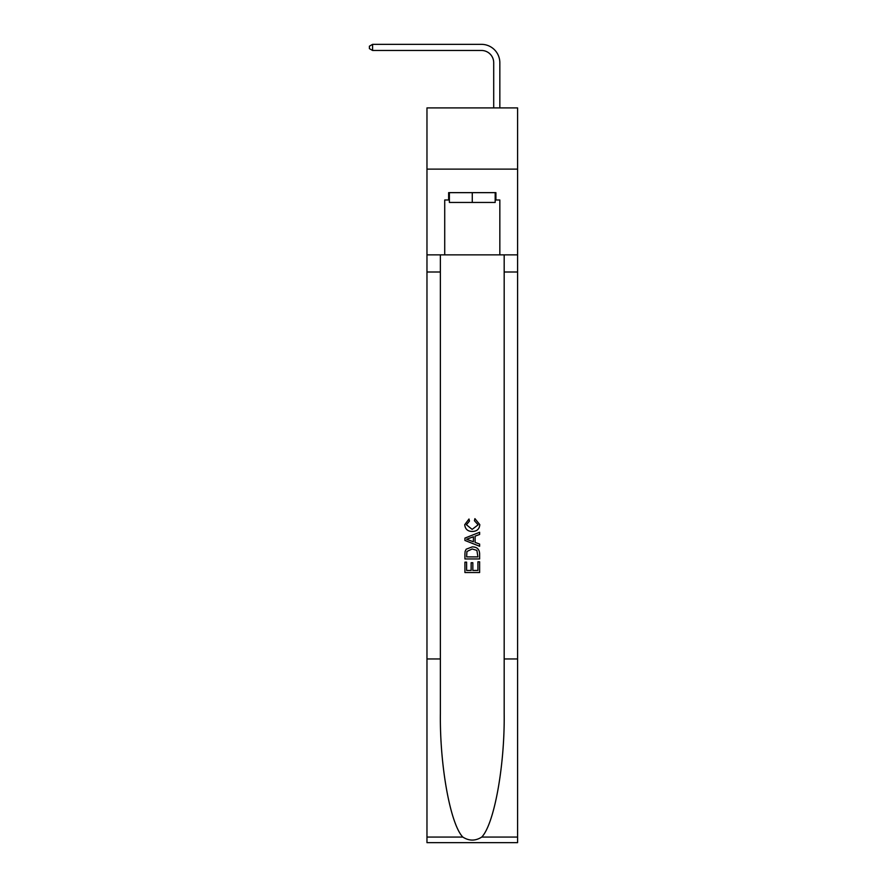 <?xml version="1.0" encoding="UTF-8"?>
<svg xmlns="http://www.w3.org/2000/svg" width="887" height="887" viewBox="0 0 887 887"><rect width="100%" height="100%" fill="white"/><g stroke="black" fill="none" stroke-linecap="round" stroke-linejoin="round"><path stroke-width="1.33" d="M517.587 169.129L517.587 107.904L426.969 107.904L426.969 169.129L517.587 169.129L517.587 254.857L499.836 254.857L499.836 199.996L495.911 199.996L495.911 192.645L448.645 192.645L448.645 199.996L449.376 199.996M493.704 107.904L493.704 62.722A12.241 12.241 116.4 0 0 481.464 50.47L372.595 50.47L369.413 48.641L369.413 46.191L372.595 44.35L481.464 44.35A18.372 18.372 -63.6 0 1 499.836 62.722L499.836 107.904M495.179 192.645L495.179 202.447L449.376 202.447L449.376 192.645M472.272 192.645L472.272 202.447M477.927 561.781L477.927 570.452L472.838 570.452L477.927 570.452L477.927 561.781L479.623 561.781L479.623 572.525L464.921 572.525L464.921 562.158L464.921 572.525M471.141 562.724L471.141 570.452L466.617 570.452L471.141 570.452L471.141 562.724L472.838 562.724L472.838 570.452M466.185 549.197L465.132 551.337L466.185 549.197L472.194 546.902C476.896 546.88 479.368 549.142 479.623 553.699L479.623 558.954L464.921 558.954L464.921 553.932L464.921 558.954M474.911 518.64L474.434 520.713L474.911 518.64L479.812 524.638C479.412 529.151 476.862 531.424 472.161 531.457L472.161 531.457C467.649 531.357 465.176 529.095 464.733 524.683L469.001 519.017L469.456 521.09L466.429 524.782L472.15 529.384L478.115 524.838L474.434 520.713M481.752 837.062L517.587 837.062L517.587 842.65L426.969 842.65L426.969 658.963L440.373 658.963L440.373 713.569C439.73 765.769 450.319 824.078 462.803 837.062C469.112 841.087 475.432 841.087 481.752 837.062C494.236 824.078 504.825 765.769 504.182 713.569L504.182 254.857M464.921 538.099L464.921 540.438L479.623 546.27L464.921 540.438L464.921 538.099L479.623 532.267L464.921 538.099M504.182 658.963L517.587 658.963L517.587 254.857M426.969 658.963L426.969 169.129M440.373 254.857L440.373 658.963M517.587 837.062L517.587 658.963M426.969 254.857L444.72 254.857L444.72 199.996L448.645 199.996M444.72 254.857L499.836 254.857M495.179 199.996L495.911 199.996M479.623 532.267L479.623 534.462L475.099 536.136L475.099 542.4L479.623 544.075L479.623 546.27M469.334 540.272L473.403 541.78L473.403 536.757L466.617 539.274L469.334 540.272M473.403 536.757L473.403 541.78M464.921 553.932L465.132 551.337M476.884 550.383L477.927 556.881L476.884 550.383L472.161 548.975L466.928 551.481L466.617 556.881L477.927 556.881L466.617 556.881M464.921 562.158L466.617 562.158L466.617 570.452M493.704 62.722A12.241 12.241 116.4 0 0 481.464 50.47A12.241 12.241 116.4 0 1 493.704 62.722A12.241 12.241 116.4 0 0 481.464 50.47A12.241 12.241 116.4 0 1 493.704 62.722A12.241 12.241 116.4 0 0 481.464 50.47A12.241 12.241 116.4 0 1 493.704 62.722A12.241 12.241 116.4 0 0 481.464 50.47A12.241 12.241 116.4 0 1 493.704 62.722A12.241 12.241 116.4 0 0 481.464 50.47A12.241 12.241 116.4 0 1 493.704 62.722A12.241 12.241 116.4 0 0 481.464 50.47A12.241 12.241 116.4 0 1 493.704 62.722A12.241 12.241 116.4 0 0 481.464 50.47A12.241 12.241 116.4 0 1 493.704 62.722A12.241 12.241 116.4 0 0 481.464 50.47A12.241 12.241 116.4 0 1 493.704 62.722A12.241 12.241 116.4 0 0 481.464 50.47A12.241 12.241 116.4 0 1 493.704 62.722A12.241 12.241 116.4 0 0 481.464 50.47A12.241 12.241 116.4 0 1 493.704 62.722A12.241 12.241 116.4 0 0 481.464 50.47A12.241 12.241 116.4 0 1 493.704 62.722A12.241 12.241 116.4 0 0 481.464 50.47A12.241 12.241 116.4 0 1 493.704 62.722A12.241 12.241 116.4 0 0 481.464 50.47A12.241 12.241 116.4 0 1 493.704 62.722A12.241 12.241 116.4 0 0 481.464 50.47A12.241 12.241 116.4 0 1 493.704 62.722A12.241 12.241 116.4 0 0 481.464 50.47A12.241 12.241 116.4 0 1 493.704 62.722A12.241 12.241 116.4 0 0 481.464 50.47A12.241 12.241 116.4 0 1 493.704 62.722A12.241 12.241 116.4 0 0 481.464 50.47A12.241 12.241 116.4 0 1 493.704 62.722A12.241 12.241 116.4 0 0 481.464 50.47A12.241 12.241 116.4 0 1 493.704 62.722A12.241 12.241 116.4 0 0 481.464 50.47A12.241 12.241 116.4 0 1 493.704 62.722A12.241 12.241 116.4 0 0 481.464 50.47A12.241 12.241 116.4 0 1 493.704 62.722A12.241 12.241 116.4 0 0 481.464 50.47A12.241 12.241 116.4 0 1 493.704 62.722A12.241 12.241 116.4 0 0 481.464 50.47A12.241 12.241 116.4 0 1 493.704 62.722A12.241 12.241 116.4 0 0 481.464 50.47A12.241 12.241 116.4 0 1 493.704 62.722A12.241 12.241 116.4 0 0 481.464 50.47A12.241 12.241 116.4 0 1 493.704 62.722A12.241 12.241 116.4 0 0 481.464 50.47A12.241 12.241 116.4 0 1 493.704 62.722A12.241 12.241 116.4 0 0 481.464 50.47A12.241 12.241 116.4 0 1 493.704 62.722A12.241 12.241 116.4 0 0 481.464 50.47A12.241 12.241 116.4 0 1 493.704 62.722A12.241 12.241 116.4 0 0 481.464 50.47A12.241 12.241 116.4 0 1 493.704 62.722A12.241 12.241 116.4 0 0 481.464 50.47A12.241 12.241 116.4 0 1 493.704 62.722A12.241 12.241 116.4 0 0 481.464 50.47A12.241 12.241 116.4 0 1 493.704 62.722A12.241 12.241 116.4 0 0 481.464 50.47M372.595 50.47L372.595 44.35L481.464 44.35M504.182 271.999L517.587 271.999M440.373 271.999L426.969 271.999M426.969 837.062L462.803 837.062"/></g></svg>
